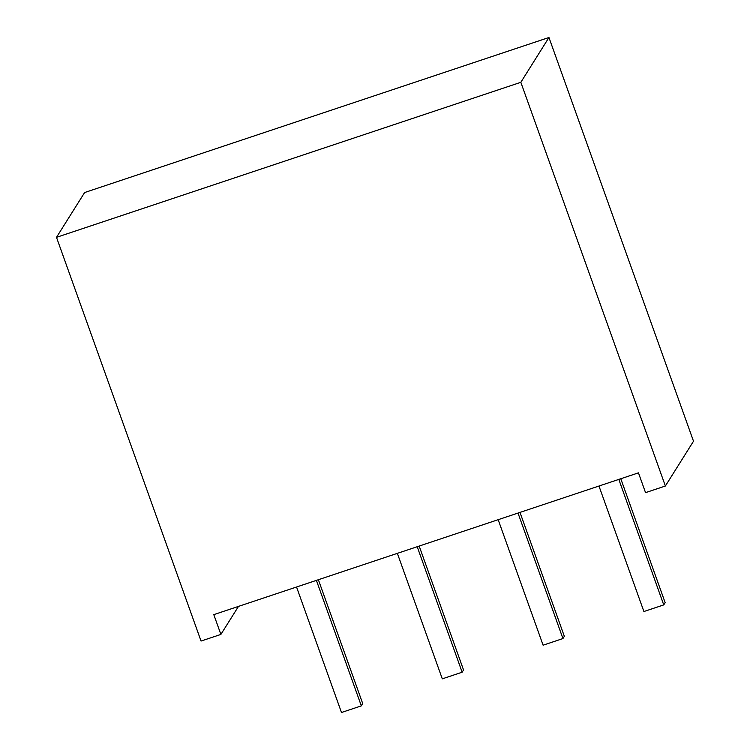 <?xml version="1.0" encoding="UTF-8"?>
<svg xmlns="http://www.w3.org/2000/svg" width="750" height="750" viewBox="0 0 750 750"><rect width="100%" height="100%" fill="white"/><g stroke="black" fill="none" stroke-linecap="round" stroke-linejoin="round"><path stroke-width="1.12" d="M618.816 479.409L663.75 604.903L643.903 611.522L598.969 486.028M620.784 478.744L665.156 602.663L663.75 604.903M518.006 513.066L562.941 638.559L543.103 645.188L498.169 519.684M519.984 512.409L564.347 636.319L562.941 638.559M417.206 546.722L462.141 672.216L442.294 678.844L397.359 553.35M419.175 546.066L463.547 669.975L462.141 672.216M316.397 580.378L361.331 705.872L341.484 712.5L296.55 587.006M318.375 579.722L362.738 703.631L361.331 705.872M665.381 486.009L645.544 492.638L638.456 472.847L213.797 614.634L220.884 634.425L201.047 641.053L56.494 237.338L520.837 82.303L665.381 486.009L693.506 441.216L548.953 37.5L520.837 82.303M56.494 237.338L84.619 192.544L548.953 37.5M238.481 606.394L220.884 634.425"/></g></svg>

